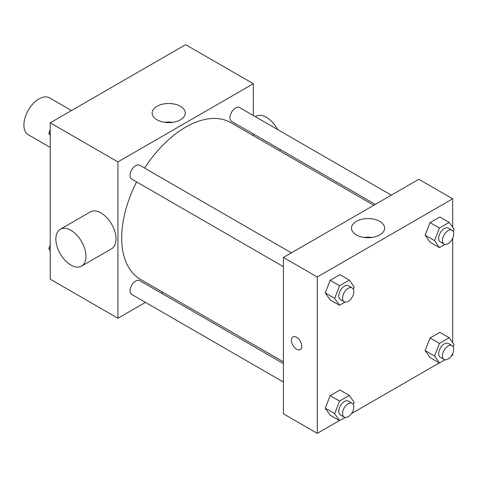 <?xml version="1.0" encoding="UTF-8"?>
<svg xmlns="http://www.w3.org/2000/svg" width="478" height="478" viewBox="0 0 478 478"><rect width="100%" height="100%" fill="white"/><g stroke="black" fill="none" stroke-linecap="round" stroke-linejoin="round"><path stroke-width="0.72" d="M71.503 110.538L49.581 97.882A21.277 12.285 120 0 0 33.185 103.583A21.277 12.285 120 0 0 23.9 124.997A21.277 12.285 120 0 0 28.31 134.736L50.226 147.391M145.455 302.371L117.929 318.264L50.226 279.176L50.226 122.822L185.631 44.651L253.334 83.734L253.334 115.521M162.908 292.291L161.415 293.157M136.606 181.909A90.426 52.21 120 0 0 121.693 237.913A90.426 52.21 120 0 0 140.418 279.307L283.424 361.87M373.85 205.247L230.844 122.685A90.426 52.21 120 0 0 144.583 168.089M253.334 133.948L253.334 135.674M117.929 318.264L117.929 161.911L253.334 83.734M391.303 195.173L239.568 107.574A7.977 4.607 120 0 0 233.419 109.713A7.977 4.607 120 0 0 229.942 117.743A7.977 4.607 120 0 0 231.591 121.394L375.344 204.387M283.424 363.597L139.672 280.604A7.977 4.607 120 0 0 133.523 282.743A7.977 4.607 120 0 0 130.04 290.767A7.977 4.607 120 0 0 131.695 294.424L283.424 382.024M283.424 266.67L131.695 179.071A7.977 4.607 -60 0 1 131.695 169.857A7.977 4.607 -60 0 1 139.672 165.251L291.401 252.85M117.929 161.911L50.226 122.822M156.993 119.811A16.563 9.56 180 0 1 152.147 113.053A16.563 9.56 180 0 1 168.704 103.487A16.563 9.56 180 0 1 185.267 113.053A16.563 9.56 180 0 1 175.044 121.884A16.563 9.56 180 0 1 156.993 119.811M60.276 229.261L90.366 211.885A21.277 12.285 60 0 1 106.761 217.586A21.277 12.285 60 0 1 116.052 239A21.277 12.285 60 0 1 111.643 248.739L81.553 266.115A21.277 12.285 60 0 1 60.276 253.83A21.277 12.285 60 0 1 60.276 229.261A21.277 12.285 60 0 1 76.671 234.961A21.277 12.285 60 0 1 85.962 256.369A21.277 12.285 60 0 1 81.553 266.115M279.618 150.845A21.277 12.285 -120 0 0 280.347 149.542M277.664 129.568A21.277 12.285 -120 0 0 255.861 116.339L255.306 116.662M164.695 122.326A16.563 9.56 180 0 1 172.719 122.326M339.434 420.556L317.273 433.349L283.424 413.811L283.424 257.457L418.83 179.28L452.678 198.824L452.678 227.337M452.678 353.666L452.678 355.178L451.369 355.931M439.33 362.886L351.473 413.607M430.039 242.167L425.151 235.218L430.039 222.623L439.814 216.982L430.039 222.623L425.151 235.218L430.039 242.167L439.443 247.598L434.556 240.643L439.443 228.054L449.212 222.413L454.1 229.362L453.246 231.561M330.143 415.197L325.255 408.242L330.143 395.653L339.912 390.012L330.143 395.653L325.255 408.242L330.143 415.197L339.547 420.622L334.66 413.673L339.547 401.078L349.316 395.437L354.204 402.392L353.35 404.585M452.678 238.319L452.678 342.69M317.273 433.349L317.273 277.001L452.678 198.824M430.039 357.52L425.151 350.571L430.039 337.976L439.814 332.335L430.039 337.976L425.151 350.571L430.039 357.52L439.443 362.951L434.556 355.996L439.443 343.407L449.212 337.761L454.1 344.716L453.246 346.909M330.143 299.843L325.255 292.894L330.143 280.299L339.912 274.659L330.143 280.299L325.255 292.894L330.143 299.843L339.547 305.275L334.66 298.32L339.547 285.73L349.316 280.084L354.204 287.039L353.35 289.232M317.273 277.001L283.424 257.457M356.337 234.901A16.563 9.56 180 0 1 351.491 228.143A16.563 9.56 180 0 1 368.048 218.577A16.563 9.56 180 0 1 384.611 228.143A16.563 9.56 180 0 1 374.388 236.974A16.563 9.56 180 0 1 356.337 234.901M301.761 346.221A7.313 4.224 60 0 1 300.244 349.567A7.313 4.224 60 0 1 292.93 345.343A7.313 4.224 60 0 1 292.93 336.9A7.313 4.224 60 0 1 298.565 338.86A7.313 4.224 60 0 1 301.761 346.221M300.244 349.567A7.313 4.224 60 0 1 292.936 345.343A7.313 4.224 60 0 1 292.93 336.9M364.039 237.417A16.563 9.56 180 0 1 372.063 237.417M345.074 302.078L339.547 305.275M352.178 287.941L348.42 285.766A7.977 4.607 120 0 0 342.272 287.905A7.977 4.607 120 0 0 338.788 295.936A7.977 4.607 120 0 0 340.444 299.587L344.202 301.761A7.977 4.607 120 0 0 352.178 297.155A7.977 4.607 120 0 0 352.178 287.941A7.977 4.607 120 0 0 346.03 290.08A7.977 4.607 120 0 0 342.547 298.111A7.977 4.607 120 0 0 344.202 301.761M334.66 298.32L325.255 292.894M339.547 285.73L330.143 280.299M349.316 280.084L339.912 274.659M444.97 244.407L439.443 247.598M452.08 230.265L448.316 228.096A7.977 4.607 120 0 0 442.168 230.229A7.977 4.607 120 0 0 438.685 238.259A7.977 4.607 120 0 0 440.34 241.916L444.098 244.085A7.977 4.607 120 0 0 452.08 239.478A7.977 4.607 120 0 0 452.08 230.265A7.977 4.607 120 0 0 445.932 232.404A7.977 4.607 120 0 0 442.449 240.434A7.977 4.607 120 0 0 444.098 244.085M434.556 240.643L425.151 235.218M439.443 228.054L430.039 222.623M449.212 222.413L439.814 216.982M345.074 417.431L339.547 420.622M352.178 403.295L348.42 401.12A7.977 4.607 120 0 0 342.272 403.259A7.977 4.607 120 0 0 338.788 411.289A7.977 4.607 120 0 0 340.444 414.94L344.202 417.115A7.977 4.607 120 0 0 352.178 412.508A7.977 4.607 120 0 0 352.178 403.295A7.977 4.607 120 0 0 346.03 405.434A7.977 4.607 120 0 0 342.547 413.458A7.977 4.607 120 0 0 344.202 417.115M334.66 413.673L325.255 408.242M339.547 401.078L330.143 395.653M349.316 395.437L339.912 390.012M444.97 359.755L439.443 362.951M452.08 345.618L448.316 343.449A7.977 4.607 120 0 0 442.168 345.582A7.977 4.607 120 0 0 438.685 353.612A7.977 4.607 120 0 0 440.34 357.263L444.098 359.438A7.977 4.607 120 0 0 452.08 354.831A7.977 4.607 120 0 0 452.08 345.618A7.977 4.607 120 0 0 445.932 347.757A7.977 4.607 120 0 0 442.449 355.787A7.977 4.607 120 0 0 444.098 359.438M434.556 355.996L425.151 350.571M439.443 343.407L430.039 337.976M449.212 337.761L439.814 332.335M50.226 135.31L48.804 133.284L50.226 129.622M53.626 120.862L63.58 115.114M50.226 134.109L48.804 133.284M153.528 63.186L163.476 57.444M50.226 250.663L48.804 248.638L50.226 244.975M50.226 249.456L48.804 248.638"/></g></svg>
